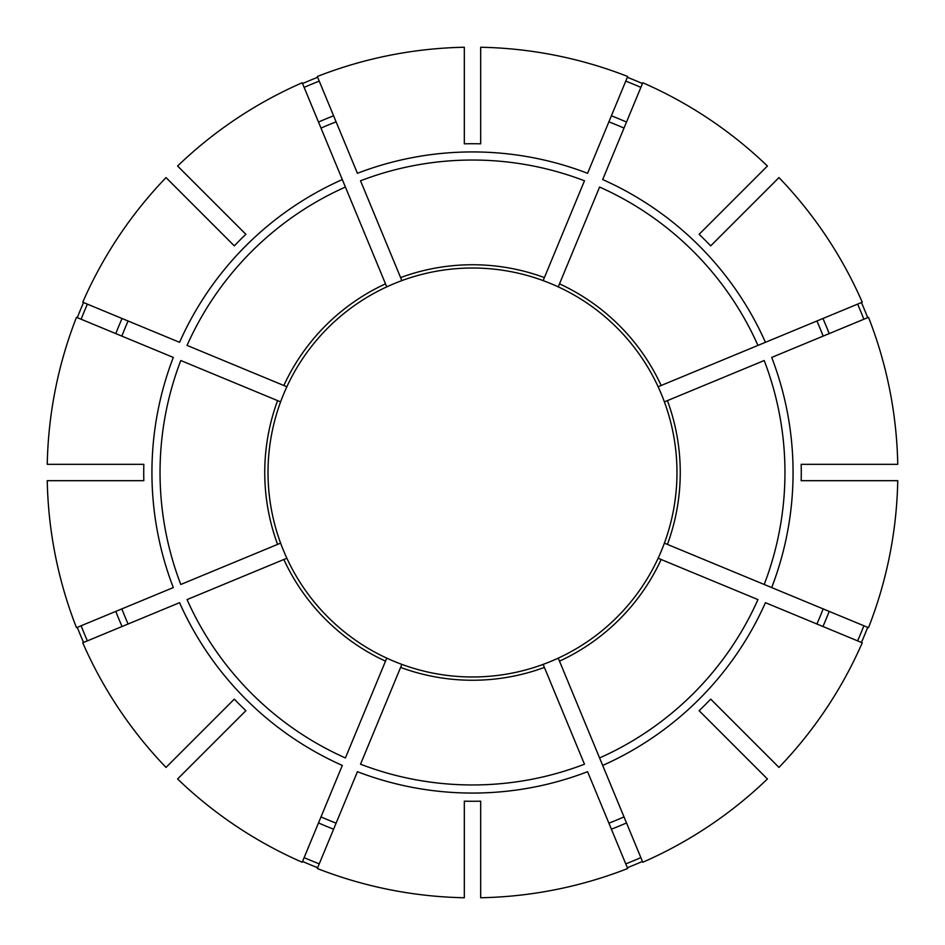 <?xml version="1.0" encoding="UTF-8"?>
<svg xmlns="http://www.w3.org/2000/svg" width="945" height="945" viewBox="0 0 945 945"><rect width="100%" height="100%" fill="white"/><g stroke="black" fill="none" stroke-linecap="round" stroke-linejoin="round"><path stroke-width="1.42" d="M544.391 667.418L543.139 664.394A204.486 204.486 0 0 1 401.861 664.394L360.529 764.21A312.464 312.464 0 0 0 584.471 764.21L544.391 667.418A207.758 207.758 0 0 1 400.609 667.418M559.499 661.157L642.789 862.253A425.333 425.333 0 0 0 767.411 778.975L699.123 710.687A328.765 328.765 0 0 0 710.687 699.123L778.975 767.411A425.333 425.333 0 0 0 862.253 642.789L765.438 602.686A320.556 320.556 0 0 1 602.686 765.438L599.591 757.949A312.464 312.464 0 0 0 757.949 599.591L658.133 558.247A204.486 204.486 0 0 1 558.247 658.133L559.499 661.157A207.758 207.758 0 0 0 661.157 559.499M664.394 401.861L667.418 400.609A207.758 207.758 0 0 1 667.418 544.391L664.394 543.139A204.486 204.486 0 0 0 658.133 386.753L862.253 302.211A425.333 425.333 0 0 0 778.975 177.589L710.687 245.877A328.765 328.765 0 0 0 699.123 234.313L767.411 166.025A425.333 425.333 0 0 0 642.789 82.747L602.686 179.562A320.556 320.556 0 0 1 765.438 342.314L757.949 345.409A312.464 312.464 0 0 0 599.591 187.051L558.247 286.867A204.486 204.486 0 0 1 658.133 386.753L658.299 386.682M627.338 867.699A424.447 424.447 0 0 0 642.458 861.438M401.861 280.606L400.609 277.582A207.758 207.758 0 0 1 544.391 277.582L543.139 280.606A204.486 204.486 0 0 0 386.753 286.867L302.211 82.747A425.333 425.333 0 0 0 177.589 166.025L245.877 234.313A328.765 328.765 0 0 0 234.313 245.877L166.025 177.589A425.333 425.333 0 0 0 82.747 302.211L179.562 342.314A320.556 320.556 0 0 1 342.314 179.562L345.409 187.051A312.464 312.464 0 0 0 187.051 345.409L286.867 386.753A204.486 204.486 0 0 1 386.753 286.867A204.486 204.486 0 0 0 333.809 322.245A204.486 204.486 0 0 1 386.753 286.867M857.611 640.875A420.301 420.301 0 0 0 863.872 625.755M863.872 319.245A420.301 420.301 0 0 0 857.611 304.125M280.606 543.139L277.582 544.391A207.758 207.758 0 0 1 277.582 400.609L280.606 401.861A204.486 204.486 0 0 0 286.867 558.247L187.051 599.591A312.464 312.464 0 0 0 345.409 757.949L386.753 658.133A204.486 204.486 0 0 0 464.326 676.821M640.875 87.389A420.301 420.301 0 0 0 625.755 81.128M464.326 143.829A328.765 328.765 0 0 1 480.674 143.829L480.674 47.25A425.333 425.333 0 0 1 627.681 76.486L587.577 173.301A320.556 320.556 0 0 0 357.423 173.301L317.319 76.486A425.333 425.333 0 0 1 464.326 47.25L464.326 143.829M626.511 822.941A382.796 382.796 0 0 1 611.403 829.202L608.899 823.154A376.252 376.252 0 0 0 624.007 816.905M480.674 676.821A204.486 204.486 0 0 0 611.191 622.755M822.941 626.511A382.796 382.796 0 0 0 829.202 611.403L823.154 608.899A376.252 376.252 0 0 1 816.905 624.007M771.699 587.577L868.514 627.681A425.333 425.333 0 0 0 897.75 480.674L801.171 480.674A328.765 328.765 0 0 0 801.171 464.326L897.75 464.326A425.333 425.333 0 0 0 868.514 317.319L771.699 357.423A320.556 320.556 0 0 1 771.699 587.577L764.21 584.471L771.699 587.577M667.418 544.391L764.21 584.471A312.464 312.464 0 0 0 764.21 360.529L667.418 400.609M622.755 611.191A204.486 204.486 0 0 0 664.394 543.139M143.829 480.674L47.25 480.674A425.333 425.333 0 0 0 76.486 627.681L173.301 587.577A320.556 320.556 0 0 1 173.301 357.423L76.486 317.319A425.333 425.333 0 0 0 47.25 464.326L143.829 464.326A328.765 328.765 0 0 0 143.829 480.674M823.154 336.101A376.252 376.252 0 0 0 816.905 320.993M177.589 778.975L245.877 710.687A328.765 328.765 0 0 1 234.313 699.123L166.025 767.411A425.333 425.333 0 0 1 82.747 642.789L179.562 602.686A320.556 320.556 0 0 0 342.314 765.438L302.211 862.253A425.333 425.333 0 0 1 177.589 778.975M624.007 128.095A376.252 376.252 0 0 0 608.899 121.846M611.191 322.245A204.486 204.486 0 0 0 543.139 280.606M464.326 801.171L464.326 897.75A425.333 425.333 0 0 1 317.319 868.514L357.423 771.699A320.556 320.556 0 0 0 587.577 771.699L627.681 868.514A425.333 425.333 0 0 1 480.674 897.75L480.674 801.171A328.765 328.765 0 0 1 464.326 801.171M336.101 121.846A376.252 376.252 0 0 0 320.993 128.095M277.582 400.609L180.79 360.529A312.464 312.464 0 0 0 180.79 584.471L277.582 544.391M128.095 320.993A376.252 376.252 0 0 0 121.846 336.101M286.867 386.753A204.486 204.486 0 0 0 280.606 401.861M121.846 608.899A376.252 376.252 0 0 0 128.095 624.007M320.993 816.905A376.252 376.252 0 0 0 336.101 823.154M748.901 207.664L744.27 212.294M87.389 304.125A420.301 420.301 0 0 0 81.128 319.245M83.562 302.542A424.447 424.447 0 0 0 77.301 317.662M196.099 737.336L200.73 732.706M81.128 625.755A420.301 420.301 0 0 0 87.389 640.875M77.301 627.338A424.447 424.447 0 0 0 83.562 642.458M304.125 857.611A420.301 420.301 0 0 0 319.245 863.872M302.542 861.438A424.447 424.447 0 0 0 317.662 867.699M737.336 748.901L732.706 744.27M861.438 642.458A424.447 424.447 0 0 0 867.699 627.338M867.699 317.662A424.447 424.447 0 0 0 861.438 302.542M642.458 83.562A424.447 424.447 0 0 0 627.338 77.301M317.662 77.301A424.447 424.447 0 0 0 302.542 83.562M625.755 863.872A420.301 420.301 0 0 0 640.875 857.611M319.245 81.128A420.301 420.301 0 0 0 304.125 87.389M400.609 277.582L360.529 180.79A312.464 312.464 0 0 1 584.471 180.79L544.391 277.582M386.753 658.133A204.486 204.486 0 0 1 286.867 558.247A204.486 204.486 0 0 0 322.245 611.191A204.486 204.486 0 0 1 286.867 558.247A204.486 204.486 0 0 0 386.753 658.133A204.486 204.486 0 0 1 333.809 622.755M622.755 333.809A204.486 204.486 0 0 1 658.133 386.753M207.664 196.099L212.294 200.73M559.499 283.843A207.758 207.758 0 0 1 661.157 385.501M283.843 385.501A207.758 207.758 0 0 1 385.501 283.843M829.202 333.597A382.796 382.796 0 0 0 822.941 318.489M626.511 122.059A382.796 382.796 0 0 0 611.403 115.798M122.059 318.489A382.796 382.796 0 0 0 115.798 333.597M115.798 611.403A382.796 382.796 0 0 0 122.059 626.511M318.489 822.941A382.796 382.796 0 0 0 333.597 829.202M333.597 115.798A382.796 382.796 0 0 0 318.489 122.059M385.501 661.157A207.758 207.758 0 0 1 283.843 559.499"/></g></svg>

